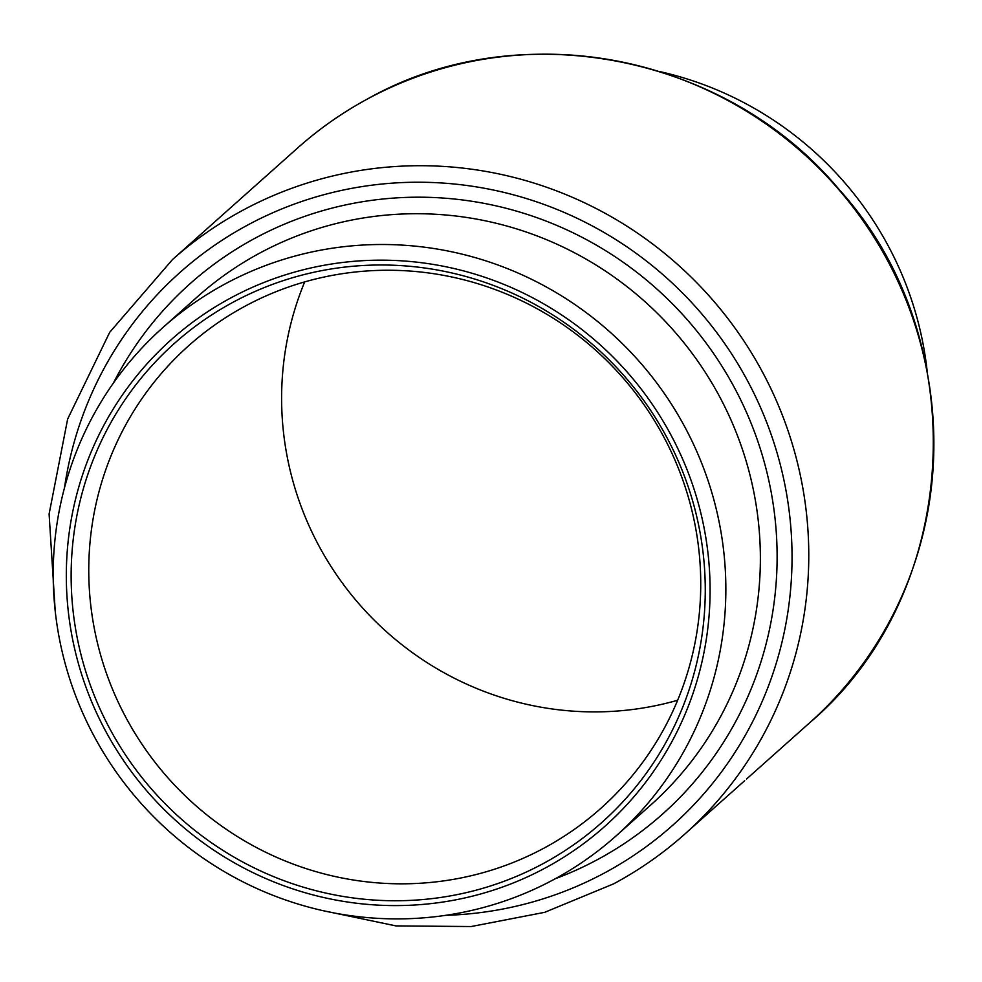 <?xml version="1.0" encoding="UTF-8"?>
<svg xmlns="http://www.w3.org/2000/svg" width="982" height="982" viewBox="0 0 982 982"><rect width="100%" height="100%" fill="white"/><g stroke="black" fill="none" stroke-linecap="round" stroke-linejoin="round"><path stroke-width="1.47" d="M245.672 305.856A309.809 302.922 -131.7 0 0 188.593 345.787A309.809 302.922 -131.7 0 0 146.428 750.702A309.809 302.922 -131.7 0 0 543.832 848.215A309.809 302.922 -131.7 0 0 600.91 808.296A309.809 302.922 -131.7 0 0 643.063 403.369A309.809 302.922 -131.7 0 0 245.672 305.856M304.702 281.895A309.809 302.922 -131.7 0 0 361.486 606.692A309.809 302.922 -131.7 0 0 677.654 700.252M553.382 879.762A340.521 332.959 -131.7 0 0 616.119 835.878A340.521 332.959 -131.7 0 0 662.457 390.811A340.521 332.959 -131.7 0 0 225.664 283.638A340.521 332.959 -131.7 0 0 162.926 327.522A340.521 332.959 -131.7 0 0 116.588 772.576A340.521 332.959 -131.7 0 0 553.382 879.762M545.022 868.137A325.901 318.659 -131.7 0 0 669.307 431.982A325.901 318.659 -131.7 0 0 231.384 297.62A325.901 318.659 -131.7 0 0 107.099 733.775A325.901 318.659 -131.7 0 0 545.022 868.137M233.728 301.879A321.028 313.896 -131.7 0 0 111.31 731.516A321.028 313.896 -131.7 0 0 542.678 863.865A321.028 313.896 -131.7 0 0 665.096 434.24A321.028 313.896 -131.7 0 0 233.728 301.879M730.657 793.198L714.196 807.83A384.883 376.339 48.3 0 1 710.244 811.402L684.749 834.135A384.883 376.339 48.3 0 1 613.836 883.726M712.331 809.524L714.172 807.904M722.236 800.723L723.906 799.225M742.306 782.814L731.062 792.842M744.687 780.702L742.417 782.728M927.143 370.987A340.521 332.959 -131.7 0 0 660.334 71.711M710.624 811.058A384.883 376.339 -131.7 0 0 710.808 810.899L712.245 809.61M297.607 148.012C319.322 128.679 343 112.108 368.643 98.335C519.269 13.883 726.52 54.17 839.144 189.526C975.642 340.103 961.844 593.926 809.855 722.605A384.883 376.339 -131.7 0 0 862.221 219.563A384.883 376.339 -131.7 0 0 368.52 98.421A384.883 376.339 -131.7 0 0 297.607 148.012L172.513 259.543A384.883 376.339 48.3 0 1 243.426 209.939A384.883 376.339 48.3 0 1 737.126 331.081A384.883 376.339 48.3 0 1 684.749 834.135C663.034 853.468 639.356 870.027 613.713 883.812L544.691 912.327L471.139 926.542L395.942 925.903L322.022 910.437M616.119 835.878L650.649 805.093A340.521 332.959 -131.7 0 0 696.987 360.038A340.521 332.959 -131.7 0 0 260.193 252.853A340.521 332.959 -131.7 0 0 197.456 296.736L162.926 327.522M113.384 383.066A355.153 347.26 48.3 0 1 255.443 238.012A355.153 347.26 48.3 0 1 732.67 384.428A355.153 347.26 48.3 0 1 597.24 859.741A355.153 347.26 48.3 0 1 555.272 878.743M445.57 915.347A370.263 362.039 -131.7 0 0 604.507 872.961A370.263 362.039 -131.7 0 0 745.706 377.432A370.263 362.039 -131.7 0 0 248.176 224.78A370.263 362.039 -131.7 0 0 64.468 487.858M809.855 722.605L746.59 778.996M55.225 611.16L49.1 514.028L67.66 419.019L109.702 332.309L172.513 259.543"/></g></svg>
